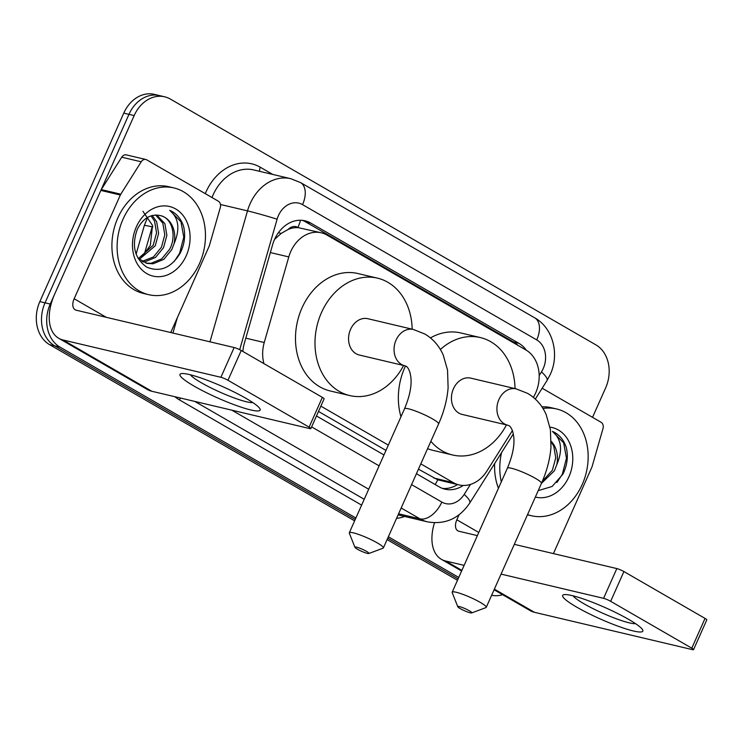 <?xml version="1.0" encoding="UTF-8"?>
<svg xmlns="http://www.w3.org/2000/svg" width="744" height="744" viewBox="0 0 744 744"><rect width="100%" height="100%" fill="white"/><g stroke="black" fill="none" stroke-linecap="round" stroke-linejoin="round"><path stroke-width="1.12" d="M533.364 397.352A32.903 26.105 103.3 0 0 535.634 393.009A32.903 26.105 103.3 0 0 525.924 349.978L326.951 235.048A32.903 26.105 103.3 0 0 321.269 232.788A32.903 26.105 103.3 0 0 288.793 256.922L264.25 342.519A32.903 26.105 103.3 0 0 263.943 363.63M288.179 229.422A32.903 26.105 -76.7 0 1 298.335 227.664L297.926 227.432A10.965 8.705 103.3 0 0 288.179 229.422L281.12 233.449L274.545 239.438M418.454 469.176L437.742 479.796L458.974 484.893A32.903 26.105 103.3 0 0 486.855 471.101L512.411 430.581M318.497 411.441L385.978 450.418M321.269 232.788L298.335 227.664M420.816 463.875L453.291 482.633A32.903 26.105 103.3 0 0 458.974 484.893M320.859 406.14L388.34 445.117M355.883 518.019L59.957 347.095A32.903 26.105 -76.7 0 1 50.239 304.064L134.162 115.58L128.963 114.353A32.903 26.105 -76.7 0 1 159.495 95.585A32.903 26.105 -76.7 0 0 128.963 114.353L45.04 302.836L128.963 114.353L123.764 113.125A32.903 26.105 -76.7 0 1 154.296 94.358L164.694 96.813A32.903 26.105 -76.7 0 1 170.376 99.082L595.916 344.881A32.903 26.105 -76.7 0 1 605.635 387.903L592.531 417.338M59.957 347.095L54.749 345.858A32.903 26.105 -76.7 0 1 45.04 302.836A32.903 26.105 -76.7 0 0 54.749 345.858L355.251 519.433L54.749 345.858L49.55 344.63A32.903 26.105 -76.7 0 1 39.841 301.608L123.764 113.125M458.118 578.851L387.726 538.191L458.118 578.851M457.486 580.264L387.094 539.605M354.628 520.846L49.55 344.63M526.38 350.257A32.903 26.105 103.3 0 0 518.875 343.31L310.704 223.061A32.903 26.105 103.3 0 0 305.021 220.801A32.903 26.105 103.3 0 0 272.537 244.934L244.32 343.375A32.903 26.105 103.3 0 0 242.851 351.447M302.38 220.354A32.903 26.105 -76.7 0 1 305.505 221.833L513.676 342.082A32.903 26.105 -76.7 0 1 518.196 345.514M502.619 594.698A32.903 26.105 -76.7 0 1 491.635 595.256M134.162 115.58A32.903 26.105 -76.7 0 1 164.694 96.813M458.75 577.437L388.349 536.777M416.435 473.705L439.323 486.929A32.903 26.105 103.3 0 0 445.005 489.189A32.903 26.105 103.3 0 0 463.279 485.441M316.488 415.97L383.96 454.947M457.551 484.558A32.903 26.105 -76.7 0 1 442.448 488.408M542.981 408.475A54.842 43.515 -76.7 0 1 556.586 408.968A54.842 43.515 -76.7 0 1 582.245 484.446A54.842 43.515 -76.7 0 1 531.356 515.722A54.842 43.515 -76.7 0 1 527.552 514.588M541.93 406.838A54.842 43.515 -76.7 0 1 551.388 407.74L556.586 408.968M550.002 427.14A35.759 28.365 -76.7 0 1 568.928 476.755A35.759 28.365 -76.7 0 1 535.364 497.048M538.21 490.649L552.169 486.446L562.873 474.207C567.281 465.326 568.407 456.37 566.249 447.33C563.561 439.509 558.958 434.189 552.429 431.381C561.515 439.081 562.957 450.213 556.735 464.786A24.794 19.669 -76.7 0 0 551.23 441.35M542.339 481.34L552.383 470.236L555.749 457.848L553.759 446.149L551.22 441.955M541.474 483.321L554.447 470.729L556.735 464.786M548.44 463.001L549.174 459.746M501.307 481.842A54.842 43.515 -76.7 0 1 501.568 452.575M498.434 488.306A54.842 43.515 -76.7 0 1 494.667 463.521M556.903 482.512L562.287 474.374L566.463 458.174L563.654 442.857L552.429 431.381M628.736 619.436A43.877 6.194 24 0 1 642.212 629.192A43.877 6.194 24 0 1 622.933 627.908A43.877 6.194 24 0 1 576.749 607.151A43.877 6.194 24 0 1 564.529 594.596A43.877 6.194 24 0 1 628.736 619.436M573.113 595.842A35.098 4.948 -156 0 0 583.994 603.793A35.098 4.948 -156 0 0 635.543 623.639M542.162 388.238L601.059 422.267A5.487 4.352 103.3 0 1 603.003 428.535L592.131 466.46A5.487 4.352 103.3 0 1 591.806 467.353L553.415 553.592M494.081 589.76L530.174 610.61A43.877 25.984 -60 0 0 534.452 612.303L692.366 649.624A5.487 0.772 -156 0 0 693.548 649.642A5.487 0.772 -156 0 0 691.79 648.182L705.042 618.413A5.487 0.772 24 0 1 706.8 619.882L693.548 649.642M434.477 522.809A43.877 25.984 -60 0 0 441.397 559.33A43.877 25.984 -60 0 0 445.675 561.013L464.117 565.375M610.657 601.319A5.487 0.772 -156 0 0 603.579 598.334L616.832 568.574A5.487 0.772 24 0 1 623.909 571.55L610.657 601.319L691.79 648.182M501.056 574.108L603.579 598.334M623.909 571.55L705.042 618.413M616.832 568.574L514.309 544.348M477.369 535.615L458.918 531.253A10.965 6.491 120 0 1 457.848 530.835A10.965 6.491 120 0 1 456.844 519.796L459.085 514.755M123.02 219.192A54.842 43.515 -76.7 0 1 173.901 187.925A54.842 43.515 -76.7 0 1 199.559 263.404A54.842 43.515 -76.7 0 1 148.67 294.671A54.842 43.515 -76.7 0 1 123.02 219.192M148.67 294.671L143.471 293.443A54.842 43.515 -76.7 0 1 117.822 217.964A54.842 43.515 -76.7 0 1 168.702 186.698L173.901 187.925M186.242 255.713A35.759 28.365 -76.7 0 1 146.884 273.643A35.759 28.365 -76.7 0 1 136.338 226.892A35.759 28.365 -76.7 0 1 175.686 208.962A35.759 28.365 -76.7 0 1 186.242 255.713M137.296 229.282C131.437 245.892 134.618 258.521 146.838 267.18C160.155 272.555 171.269 267.887 180.188 253.165C184.596 244.283 185.721 235.318 183.563 226.288C180.876 218.457 176.272 213.147 169.744 210.338C178.83 218.029 180.271 229.171 174.05 243.734A24.794 19.669 -76.7 0 0 160.49 215.639A24.794 19.669 -76.7 0 0 160.406 215.62C150.772 213.621 143.071 218.178 137.296 229.282M145.991 263.125L151.032 263.283L161.699 258.903L169.697 249.194C176.96 235.634 171.883 217.75 160.406 215.62M138.04 258.298L147.014 263.404L153.097 263.776L163.764 259.386L171.762 249.677L174.05 243.734M142.03 261.404L153.45 256.95L161.448 247.241L164.805 234.853L162.815 223.154L155.626 214.988M143.006 261.925L144.838 261.823L155.515 257.433L163.513 247.724L166.87 235.346L164.88 223.637L156.705 214.988M138.328 258.587L153.19 245.288L156.556 232.9L154.566 221.201L151.013 215.844M139.23 259.405L155.254 245.78L158.621 233.393L156.631 221.693L152.204 215.49M142.95 211.333L152.529 225.432L150.325 245.371L141.741 257.173M174.217 261.469L179.602 253.323L183.777 237.122L180.969 221.814L169.744 210.338M469.352 610.768A7.682 1.079 -156 0 0 461.596 607.244A7.682 1.079 -156 0 0 457.793 606.741A7.682 1.079 -156 0 0 460.248 608.611A7.682 1.079 -156 0 0 471.677 612.926A7.682 1.079 -156 0 0 469.352 610.768M457.793 606.741L452.203 592.605A18.647 2.632 24 0 1 452.185 592.187A18.647 2.632 24 0 1 462.536 594.224A18.647 2.632 24 0 1 480.261 602.38A18.647 2.632 24 0 1 486.251 607.355A18.647 2.632 24 0 1 485.925 607.615L471.677 612.926M470.738 378.129A18.647 14.796 103.3 0 0 453.44 388.759A18.647 14.796 103.3 0 0 462.163 414.427L507.65 425.177A18.647 14.796 103.3 0 1 504.432 423.894A18.647 14.796 103.3 0 1 498.926 399.509A18.647 14.796 103.3 0 1 516.224 388.88L470.738 378.129M440.364 349.475A60.329 47.858 -76.7 0 1 480.326 337.562A60.329 47.858 -76.7 0 1 515.034 388.601M400.96 416.761A60.329 47.858 -76.7 0 1 404.857 367.35A60.329 47.858 -76.7 0 1 405.489 365.974M430.451 337.897A60.329 47.858 -76.7 0 1 460.824 332.959L480.326 337.562M506.459 424.889A60.329 47.858 -76.7 0 1 452.575 454.984A60.329 47.858 -76.7 0 1 430.869 441.294M452.575 454.984L433.073 450.38A60.329 47.858 -76.7 0 1 427.595 448.641M366.485 551.351A7.682 1.079 -156 0 0 358.729 547.826A7.682 1.079 -156 0 0 354.925 547.324A7.682 1.079 -156 0 0 357.38 549.193A7.682 1.079 -156 0 0 368.81 553.508A7.682 1.079 -156 0 0 366.485 551.351M354.925 547.324L349.336 533.188A18.647 2.632 24 0 1 349.317 532.769A18.647 2.632 24 0 1 359.668 534.806A18.647 2.632 24 0 1 377.394 542.962A18.647 2.632 24 0 1 383.383 547.937A18.647 2.632 24 0 1 383.058 548.198L368.81 553.508M367.871 318.711A18.647 14.796 103.3 0 0 350.573 329.341A18.647 14.796 103.3 0 0 359.296 355.009L404.783 365.76A18.647 14.796 103.3 0 1 401.565 364.476A18.647 14.796 103.3 0 1 396.059 340.092A18.647 14.796 103.3 0 1 413.357 329.462L367.871 318.711M403.592 365.471A60.329 47.858 -76.7 0 1 349.708 395.566A60.329 47.858 -76.7 0 1 321.492 312.545A60.329 47.858 -76.7 0 1 377.459 278.144A60.329 47.858 -76.7 0 1 412.167 329.183M349.708 395.566L330.215 390.963A60.329 47.858 -76.7 0 1 301.99 307.932A60.329 47.858 -76.7 0 1 357.966 273.541L377.459 278.144M246.05 398.384A43.877 6.194 24 0 1 259.526 408.14A43.877 6.194 24 0 1 240.247 406.866A43.877 6.194 24 0 1 194.063 386.099A43.877 6.194 24 0 1 181.843 373.553A43.877 6.194 24 0 1 246.05 398.384M190.427 374.799A35.098 4.948 -156 0 0 201.308 382.751A35.098 4.948 -156 0 0 252.858 402.597M120.779 194.193A5.487 4.352 103.3 0 0 120.342 195.021L100.84 190.418A5.487 4.352 -76.7 0 1 101.286 189.59L120.779 194.193L141.211 161.801A5.487 4.352 103.3 0 1 145.861 159.504A5.487 4.352 103.3 0 1 146.81 159.876L218.373 201.215A5.487 4.352 103.3 0 1 220.317 207.492L209.445 245.408A5.487 4.352 103.3 0 1 209.12 246.311L170.729 332.54M100.84 190.418L54.656 294.15A43.877 25.984 -60 0 0 58.711 338.278A43.877 25.984 -60 0 0 62.989 339.971L220.894 377.292L234.146 347.532L76.232 310.211A10.965 6.491 120 0 1 75.163 309.792A10.965 6.491 120 0 1 74.158 298.753L120.342 195.021M101.286 189.59L121.718 157.198A5.487 4.352 -76.7 0 1 126.368 154.892L145.861 159.504M58.711 338.278L147.489 389.568A43.877 25.984 -60 0 0 151.767 391.251L309.681 428.572A5.487 0.772 -156 0 0 310.862 428.591A5.487 0.772 -156 0 0 309.104 427.13L322.357 397.37A5.487 0.772 24 0 1 324.114 398.831L310.862 428.591M234.146 347.532A5.487 0.772 24 0 1 241.223 350.508L227.971 380.268L309.104 427.13M227.971 380.268A5.487 0.772 -156 0 0 220.894 377.292M241.223 350.508L322.357 397.37M278.47 232.64A32.903 1.19 16 0 1 281.12 233.449M435.166 484.521A32.903 19.483 -60 0 0 437.742 479.796M297.926 227.432A32.903 19.483 -60 0 0 300.511 220.243M433.752 478.011L453.291 482.633M245.818 338.167L264.25 342.519M270.351 252.56L288.793 256.922M136.124 254.141L144.327 225.516A38.39 1.386 16 0 1 152.167 226.883L144.141 254.876M152.557 225.59A43.877 34.81 103.3 0 0 152.167 226.883L152.827 227.041M39.841 301.608L50.239 304.064M513.676 342.082L518.875 343.31M539.177 375.525L541.455 371.907A21.939 17.4 103.3 0 0 543.222 368.596A21.939 17.4 103.3 0 0 536.75 339.915L302.548 204.637A21.939 17.4 103.3 0 0 278.405 215.63A21.939 17.4 103.3 0 0 277.103 219.21L239.698 349.699M541.455 371.907A21.939 5.301 32.2 0 1 547.017 380.537L550.272 374.446C559.6 354.581 553.294 328.16 534.731 317.846A21.939 12.992 120 0 1 536.75 339.915M209.966 341.812L247.501 210.877A43.877 34.81 -76.7 0 1 250.105 203.717A43.877 34.81 -76.7 0 1 290.811 178.7L253.769 169.948A43.877 34.81 103.3 0 0 213.063 194.965A43.877 34.81 103.3 0 0 211.994 197.532M220.484 204.488L247.501 210.877A21.939 0.79 16 0 1 277.103 219.21M205.27 193.654A49.364 39.162 -76.7 0 1 260.307 167.242L272.769 174.44M404.727 516.476A49.364 39.162 -76.7 0 1 396.561 518.354M361.621 505.13L179.453 399.9A49.364 39.162 -76.7 0 1 174.868 396.71M398.096 514.904L427.558 521.87A43.877 34.81 -76.7 0 1 419.988 518.856L398.589 513.797M177.314 317.744L172.924 333.061M411.581 484.614L441.815 502.079A21.939 12.992 120 0 1 419.988 518.856L401.174 507.985M368.699 489.226L231.84 410.177M194.798 401.425L364.225 499.289M441.815 502.079A21.939 17.4 103.3 0 0 464.191 494.397L470.487 484.409M311.624 426.879L379.105 465.856M180.55 398.059A5.487 3.246 -60 0 0 179.453 399.9M260.307 167.242A5.487 3.246 -60 0 0 259.786 171.371M464.191 494.397A21.939 5.301 32.2 0 1 469.743 503.028L513.332 433.938M534.731 317.846L300.52 182.568A21.939 12.992 120 0 1 302.548 204.637M305.505 221.833L310.704 223.061M445.675 561.013L461.885 570.388M494.36 589.136L534.452 612.303M456.844 519.796L478.773 532.462M516.224 388.88L527.682 393.409C535.95 398.319 542.097 405.35 546.133 414.501L550.411 429.558L550.979 447.2C550.011 459.197 546.84 471.25 541.465 483.349A18.647 2.632 -156 0 0 535.475 478.373A18.647 2.632 -156 0 0 517.75 470.217A18.647 2.632 -156 0 0 507.389 468.181L452.185 592.187M413.357 329.462L424.815 333.991C433.082 338.901 439.239 345.932 443.266 355.083L447.544 370.14L448.111 387.782C447.144 399.779 443.973 411.832 438.597 423.931A18.647 2.632 -156 0 0 432.608 418.956A18.647 2.632 -156 0 0 414.882 410.8A18.647 2.632 -156 0 0 404.522 408.763L349.317 532.769M62.989 339.971L151.767 391.251M74.158 298.753L106.28 317.307M141.211 161.801L121.718 157.198M144.327 225.516L147.507 217.453M427.558 521.87C445.172 524.827 459.234 518.549 469.743 503.028M300.52 182.568L290.811 178.7M535.327 399.072L547.017 380.537M531.356 515.722L527.459 514.802M441.397 559.33L461.615 571.011M507.389 468.181C512.644 455.654 514.746 445.061 513.704 436.403L512.839 431.892C511.612 428.386 510.347 426.331 509.026 425.708L507.65 425.177M541.465 483.349L486.251 607.355M404.522 408.763C409.777 396.236 411.878 385.643 410.837 376.985L409.972 372.474C408.754 368.968 407.479 366.913 406.159 366.29L404.783 365.76M438.597 423.931L383.383 547.937"/></g></svg>

